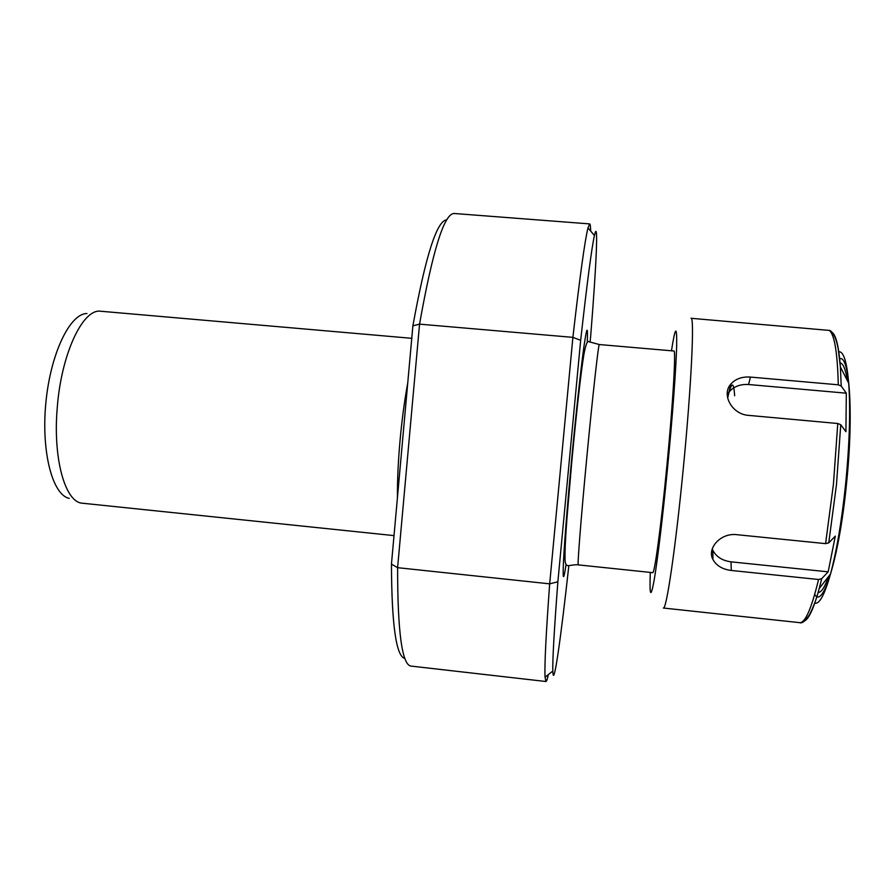 <?xml version="1.0" encoding="UTF-8"?>
<svg xmlns="http://www.w3.org/2000/svg" width="895" height="895" viewBox="0 0 895 895"><rect width="100%" height="100%" fill="white"/><g stroke="black" fill="none" stroke-linecap="round" stroke-linejoin="round"><path stroke-width="1.34" d="M712.252 548.87L712.834 550.291C716.257 556.824 722.321 560.673 731.014 561.836L828.166 571.838L821.677 578.718L818.556 579.501L731.293 570.462C722.556 569.388 716.447 565.752 712.968 559.565C706.692 548.422 720.587 532.603 736.853 534.684L825.593 543.634L828.759 542.862L836.478 484.542L840.752 424.722L837.776 423.503L748.668 415.381C732.278 414.486 721.146 394.952 730.801 384.112C735.533 378.853 742.078 376.504 750.435 377.075L838.291 384.805L841.222 386.047L840.383 366.916C838.861 346.991 836.143 335.502 832.238 332.448M828.759 542.862L835.303 536.127L828.166 571.838M714.02 613.467L799.694 622.651C805.231 622.965 811.519 608.589 818.556 579.501M715.049 613.578L663.34 608.029C666.294 610.726 675.512 548.814 683.142 469.897C691.365 386.416 694.665 315.633 691.018 318.284L829.967 330.479C833.648 332.795 836.377 338.914 838.179 348.826L840.383 366.916L848.695 383.228C846.86 361.614 843.526 351.131 838.682 351.78M750.435 377.075L748.567 384.514L846.312 393.185L841.222 386.047M748.567 384.514C740.266 384.022 733.732 386.539 728.966 392.099L727.221 394.773M846.312 393.185L845.92 431.681L840.752 424.722M818.142 592.434C821.274 592.591 824.765 587.265 828.613 576.458M840.069 362.9C843.179 363.336 845.596 369.221 847.33 380.532M69.284 498.37C52.592 495.17 41.069 452.076 45.858 402.839C50.478 353.603 69.955 313.485 86.949 313.518M394.024 535.613L81.21 503.091C64.731 500.551 52.906 457.725 57.235 407.907C61.117 355.158 81.937 310.241 99.546 311.136L411.991 338.332M407.762 382.881C404.529 400.333 401.956 419.621 400.02 440.765C398.152 461.876 397.302 480.805 397.447 497.542M404.898 658.496C396.183 656.505 391.697 625.046 391.451 564.13L412.886 325.825C425.595 255.802 436.905 220.461 446.795 219.801M548.322 674.617C547.326 679.227 546.543 681.531 545.95 681.509L410.95 666.081C402.045 664.806 397.604 632.004 397.604 567.676L391.451 564.13M412.886 325.825L419.554 324.147L397.604 567.676L549.675 583.842C545.95 634.79 544.417 665.902 545.066 677.191L545.95 681.509M590.107 341.979L590.756 335.189C596.338 265.356 598.688 216.624 594.437 235.474C591.696 247.725 587.109 282.675 580.665 340.313L572.889 337.359C579.826 276.879 584.849 240.408 587.981 227.956L589.671 223.907L454.179 213.491C444.244 213.323 432.699 250.208 419.554 324.147L572.889 337.359L549.675 583.842L557.876 581.772C554.173 630.237 552.483 659.984 552.83 671.037L545.066 677.191M589.671 223.907C590.241 224.007 590.588 226.401 590.678 231.1M568.84 565.64C560.796 638.873 553.457 691.018 552.83 671.037M580.665 340.313L557.876 581.772M599.314 344.541L673.857 350.997C676.128 349.117 672.973 403.634 666.797 466.776C661.036 526.551 654.48 574.523 652.69 572.655L578.271 564.879C577.264 566.445 580.989 518.473 586.65 459.09C592.579 396.351 598.621 342.438 599.314 344.541L589.156 341.8C587.512 340.033 585.733 344.34 583.853 354.722C580.866 372.622 576.548 411.734 572.106 458.184L566.994 517.757C565.472 537.694 564.823 551.51 565.047 559.218C565.047 563.123 565.953 565.271 567.777 565.651C568.157 565.942 576.056 564.208 578.271 564.879M731.293 570.462L731.014 561.836M825.593 543.634L833.424 484.329L837.776 423.503M838.291 384.805C837.463 352.35 834.442 334.193 829.195 330.322M804.683 620.85C809.091 618.602 813.935 607.817 819.216 588.518L821.677 578.718M845.585 484.531C849.556 443.842 850.586 410.067 848.695 383.228C851.089 410.771 850.284 444.535 846.278 484.508C842.564 520.398 837.295 550.257 830.471 574.075C836.702 550.85 841.747 521.002 845.585 484.531M814.774 603.129C819.395 604.472 824.619 594.795 830.471 574.075L819.216 588.518C816.866 597.905 813.633 606.609 809.539 614.641C805.332 621.04 802.043 623.703 799.694 622.651M814.73 594.358C822.885 609.629 839.197 557.652 846.435 484.497M846.446 484.307C853.83 414.128 849.635 354.263 839.622 358.805M712.744 550.112L712.879 553.49M734.638 395.78C733.71 380.722 731.383 381.494 727.657 398.107M587.243 342.584C588.004 324.516 586.851 326.216 583.786 347.696C580.743 369.836 575.977 413.412 571.737 458.274C567.452 504.187 564.7 538.544 563.492 561.344C562.619 580.654 563.481 581.705 566.043 564.51M650.296 572.408C649.434 596.227 650.699 598.923 654.088 580.497C657.467 560.952 662.826 516.505 667.558 467.772C672.481 417.137 676.083 368.27 676.665 345.917C677.012 324.672 675.277 326.295 671.474 350.784M712.968 559.565L712.834 550.291M730.801 384.112L728.966 392.099M594.437 235.474L587.981 227.956"/></g></svg>
